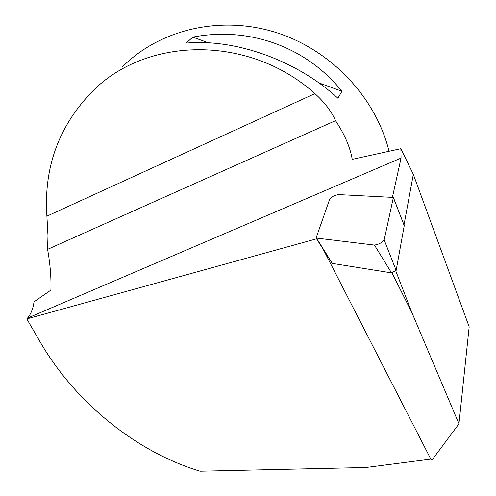 <?xml version="1.0" encoding="UTF-8"?>
<svg xmlns="http://www.w3.org/2000/svg" width="496" height="496" viewBox="0 0 496 496"><rect width="100%" height="100%" fill="white"/><g stroke="black" fill="none" stroke-linecap="round" stroke-linejoin="round"><path stroke-width="0.74" d="M335.525 120.658C331.44 111.309 324.57 102.294 314.91 93.614C248.601 33.951 144.46 36.363 90.644 93.192C58.243 127.441 43.66 168.429 46.903 216.163L47.976 235.538L47.604 249.345L335.525 120.658C344.615 134.311 350.182 147.207 352.222 159.346L400.873 148.676L413.329 174.363L469.179 326.827L458.961 423.82L411.785 312.344L391.983 272.874M47.604 249.345C50.232 264.424 51.336 278.014 50.908 290.11L34.032 301.816C33.071 308.723 30.895 314.154 27.509 318.116L26.821 318.903L39.928 341.552C74.53 401.562 135.427 451.72 200.062 471.2L365.856 467.499L430.807 459.104L432.258 459.68L458.961 423.82M404.004 224.973L413.329 174.363M400.873 148.676L401.066 158.075L392.448 197.135M323.181 249.24L430.807 459.104M411.785 312.344L395.796 270.983M316.584 238.818L26.821 318.903M389.118 151.584C375.968 97.47 330.888 49.619 275.441 32.314C219.951 15.06 159.588 29.611 122.624 66.693M341.942 91.258L337.912 98.245C297.079 60.617 235.792 38.564 186.174 43.102L192.777 37.132C248.918 26.251 306.23 46.754 341.942 91.258L318.866 82.888M208.487 42.83L192.777 37.132M337.987 194.568L333.318 196.162L329.79 198.896L316.088 238.037L374.443 245.074C378.739 244.429 381.982 242.718 384.177 239.946L393.378 197.42L337.987 194.568M332.252 263.401L391.511 272.874L396.149 270.438L404.234 225.661M401.066 158.075L27.509 318.116M46.903 216.163L314.91 93.614M332.506 263.729L316.541 238.223M391.511 272.874L374.443 245.074M396.149 270.438L384.177 239.946M404.314 225.878L393.396 197.687M332.283 263.624L316.088 238.037M404.302 225.742L393.396 197.47"/></g></svg>
